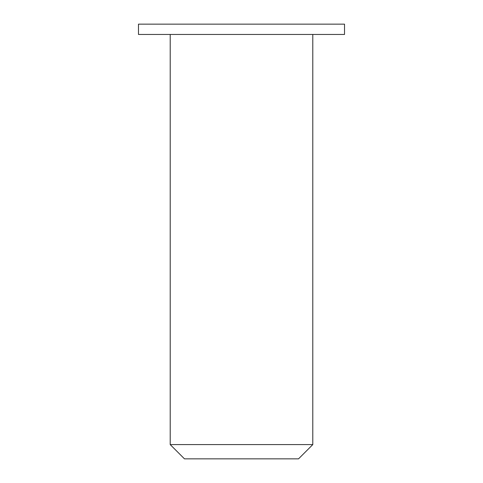 <?xml version="1.0" encoding="UTF-8"?>
<svg xmlns="http://www.w3.org/2000/svg" width="483" height="483" viewBox="0 0 483 483"><rect width="100%" height="100%" fill="white"/><g stroke="black" fill="none" stroke-linecap="round" stroke-linejoin="round"><path stroke-width="0.36" stroke-dasharray="2.42 1.81" d="M298.53 458.85L184.47 458.85M170.209 444.589L312.791 444.589M312.791 34.45L170.209 34.45L312.791 34.45M344.524 34.45L138.476 34.45M344.524 24.15L138.476 24.15"/><path stroke-width="0.72" d="M184.47 458.85L298.53 458.85L312.791 444.589L170.209 444.589L184.47 458.85M312.791 34.45L312.791 444.589M138.476 34.45L344.524 34.45L344.524 24.15L138.476 24.15L138.476 34.45M170.209 34.45L170.209 444.589"/></g></svg>
